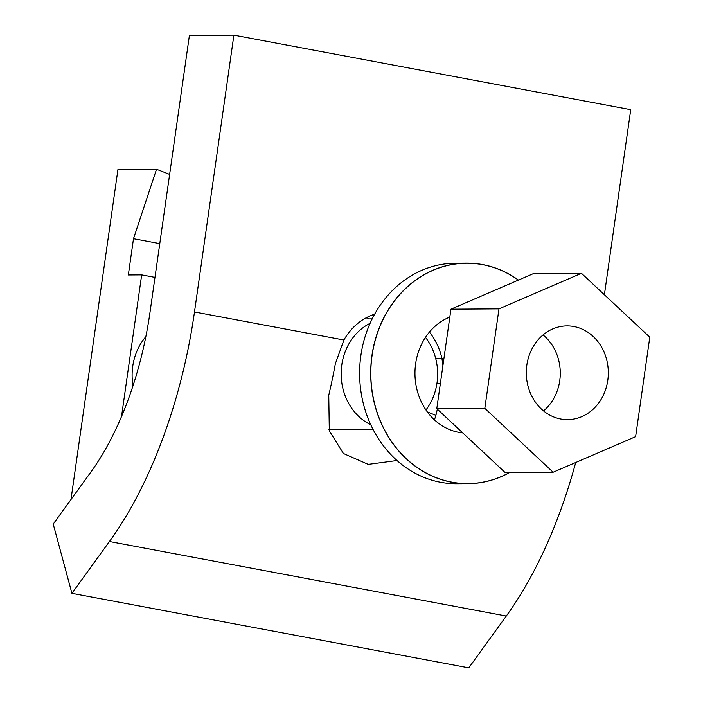 <?xml version="1.0" encoding="UTF-8"?>
<svg xmlns="http://www.w3.org/2000/svg" width="703" height="703" viewBox="0 0 703 703"><rect width="100%" height="100%" fill="white"/><g stroke="black" fill="none" stroke-linecap="round" stroke-linejoin="round"><path stroke-width="1.05" d="M526.828 365.165A46.864 41.011 89.6 0 0 567.611 419.629A46.864 41.011 89.6 0 0 607.787 380.367A46.864 41.011 89.6 0 0 567.005 325.902A46.864 41.011 89.6 0 0 526.828 365.165M543.533 410.904A46.864 41.011 89.6 0 0 559.746 380.675A46.864 41.011 89.6 0 0 543.041 334.927M581.46 273.291L498.981 308.872L484.824 408.338L553.147 472.231L635.626 436.651L649.783 337.185L581.46 273.291L533.428 273.608L450.948 309.179L498.981 308.872M450.948 309.179L436.791 408.645L505.114 472.539L553.147 472.231M436.791 408.645L484.824 408.338M518.366 280.102A110.178 96.416 89.6 0 0 372.072 355.533A110.178 96.416 89.6 0 0 409.726 461.73A110.178 96.416 89.6 0 0 509.508 472.513M518.436 280.066A110.274 96.496 89.6 0 0 466.484 263.133A110.274 96.496 89.6 0 0 371.949 355.525A110.274 96.496 89.6 0 0 467.899 483.673A110.274 96.496 89.6 0 0 509.649 472.513M466.484 263.133L455.412 263.203A110.274 96.496 89.6 0 0 360.867 355.595A110.274 96.496 89.6 0 0 456.818 483.743L467.899 483.673M449.832 317.053A59.729 52.268 89.6 0 0 415.64 363.715A59.729 52.268 89.6 0 0 462.732 432.907M462.056 432.828A59.729 52.268 89.6 0 0 462.574 432.758M370.745 424.717A55.133 48.243 -90.4 0 1 341.781 364.962A55.133 48.243 -90.4 0 1 370.094 323.336M425.491 337.378A55.133 48.243 -90.4 0 1 437.02 382.845A55.133 48.243 -90.4 0 1 425.956 409.963M145.837 336.667A55.133 48.243 89.6 0 0 132.735 366.307A55.133 48.243 89.6 0 0 133.008 385.727M121.522 416.484L141.672 274.882L154.976 277.377M141.672 274.882L128.333 274.97L133.491 238.695L156.532 169.247L117.946 169.493L70.977 499.525M156.532 169.247L169.634 174.388M133.491 238.695L159.774 243.633M575.713 462.504A303.248 144.695 100.6 0 1 506.283 616.039L468.769 667.85L71.917 593.332L109.44 541.521A303.248 144.695 -79.4 0 0 194.485 311.965L343.89 340.015L335.331 363.82A303.248 144.695 100.6 0 1 328.758 395.262L329.312 430.851L343.433 453.497L368.223 464.367L397.002 460.518M604.395 294.742L630.732 109.668L233.888 35.15L189.406 35.431L150.011 312.246A211.357 100.845 -79.4 0 1 90.731 472.249L53.217 524.06L71.917 593.332M369.435 318.898A62.031 54.28 89.6 0 0 366.799 317.466M442.916 365.595L441.941 358.425A62.031 54.28 89.6 0 0 429.428 332.088M374.673 314.171A62.031 54.28 89.6 0 0 343.89 340.015M443.892 358.794L435.693 358.468M233.888 35.15L194.485 311.965M328.881 429.366L357.651 429.243M434.454 419.867L435.904 415.385L427.336 411.914M435.904 415.385A303.248 144.695 -79.4 0 0 437.336 409.155M440.359 383.583L436.994 383.03M109.44 541.521L506.283 616.039M372.195 318.881L364.18 318.925M372.906 429.146L329.18 429.428"/></g></svg>
